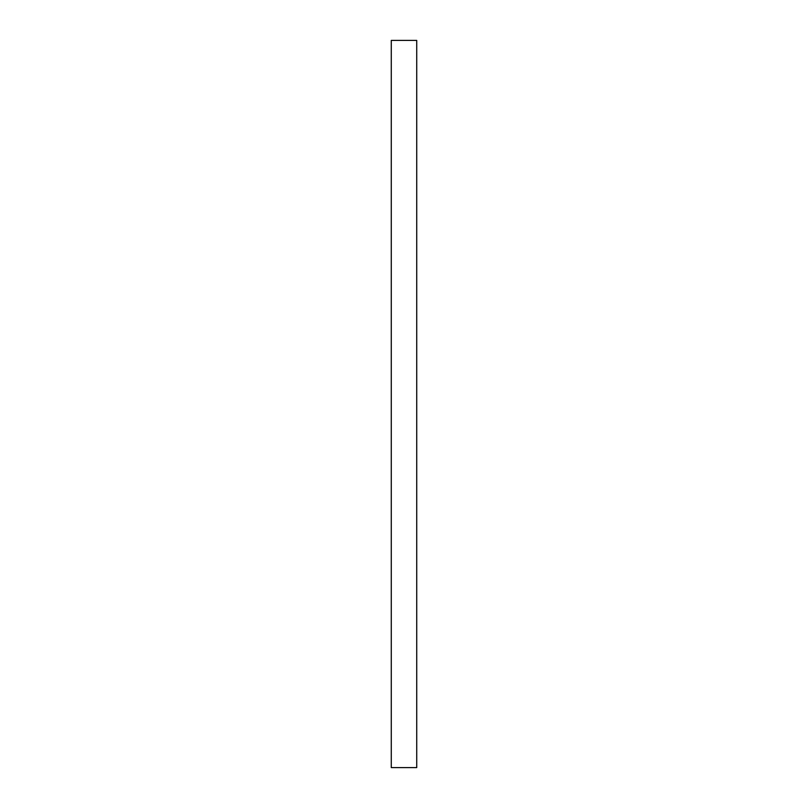 <?xml version="1.0" encoding="UTF-8"?>
<svg xmlns="http://www.w3.org/2000/svg" width="808" height="808" viewBox="0 0 808 808"><rect width="100%" height="100%" fill="white"/><g stroke="black" fill="none" stroke-linecap="round" stroke-linejoin="round"><path stroke-width="1.21" d="M391.274 767.6L391.274 40.4L416.726 40.4L416.726 767.6L391.274 767.6"/></g></svg>
